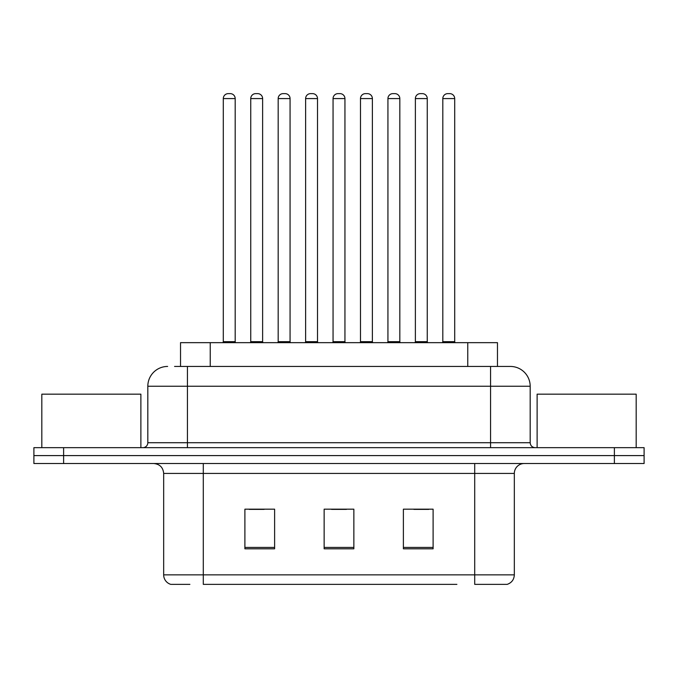 <?xml version="1.0" encoding="UTF-8"?>
<svg xmlns="http://www.w3.org/2000/svg" width="678" height="678" viewBox="0 0 678 678"><rect width="100%" height="100%" fill="white"/><g stroke="black" fill="none" stroke-linecap="round" stroke-linejoin="round"><path stroke-width="1.02" d="M180.526 366.442L180.526 342.661L497.474 342.661L497.474 366.442M189.891 584.368L171.288 584.368M514.331 574.859C514.06 579.605 511.678 582.775 507.203 584.368L474.71 584.368L474.71 574.859L514.331 574.859L514.331 473.422A9.907 9.907 0 0 1 524.238 463.515M170.797 584.368A9.907 9.907 0 0 1 163.669 574.859L163.669 473.422C163.076 467.405 159.779 464.108 153.762 463.515M63.613 447.666L644.1 447.666L644.1 455.591L33.9 455.591L33.9 463.515L63.613 463.515L63.613 455.591L33.9 455.591L33.9 447.666L63.613 447.666L63.613 455.591L644.1 455.591L644.1 463.515L63.613 463.515M433.106 548.807L433.106 509.178L403.385 509.178L403.385 548.807L433.106 548.807M274.615 548.807L274.615 509.178L244.894 509.178L244.894 548.807L274.615 548.807M353.857 548.807L353.857 509.178L324.143 509.178L324.143 548.807L353.857 548.807M456.896 584.368L203.29 584.368L203.29 574.859L474.71 574.859L474.71 473.422L163.669 473.422M249.25 509.381L264.115 509.381M413.885 509.381L428.75 509.381M331.567 509.381L346.433 509.381M175.017 366.442L510.068 366.442M174.568 366.442L187.442 366.442L187.442 386.248L147.821 386.248L147.821 442.717A4.949 4.949 0 0 1 142.863 447.666M167.627 366.442A19.815 19.815 0 0 0 147.821 386.248M510.373 366.442A19.815 19.815 0 0 1 530.179 386.248L530.179 442.717C530.476 445.726 532.128 447.37 535.137 447.666M235.19 98.581L223.299 98.581A4.949 4.949 0 0 1 228.249 93.632L230.232 93.632A4.949 4.949 0 0 1 235.19 98.581L235.19 341.678A0.992 0.992 0 0 0 236.181 342.661M223.299 98.581L223.299 341.678A0.992 0.992 0 0 1 222.308 342.661M230.232 93.632L228.249 93.632M250.741 98.581A4.949 4.949 0 0 1 255.691 93.632L257.674 93.632A4.949 4.949 0 0 1 262.623 98.581L250.741 98.581L250.741 341.678A0.992 0.992 0 0 1 249.75 342.661M262.623 98.581L262.623 341.678A0.992 0.992 0 0 0 263.615 342.661M257.674 93.632L255.691 93.632M290.065 98.581L278.175 98.581A4.949 4.949 0 0 1 283.133 93.632L285.116 93.632A4.949 4.949 0 0 1 290.065 98.581L290.065 341.678A0.992 0.992 0 0 0 291.057 342.661M278.175 98.581L278.175 341.678A0.992 0.992 0 0 1 277.183 342.661M285.116 93.632L283.133 93.632M344.941 98.581L333.059 98.581A4.949 4.949 0 0 1 338.008 93.632L339.992 93.632A4.949 4.949 0 0 1 344.941 98.581L344.941 341.678A0.992 0.992 0 0 0 345.933 342.661M333.059 98.581L333.059 341.678A0.992 0.992 0 0 1 332.067 342.661M339.992 93.632L338.008 93.632M399.825 98.581L387.935 98.581A4.949 4.949 0 0 1 392.884 93.632L394.867 93.632A4.949 4.949 0 0 1 399.825 98.581L399.825 341.678A0.992 0.992 0 0 0 400.817 342.661M387.935 98.581L387.935 341.678A0.992 0.992 0 0 1 386.943 342.661M394.867 93.632L392.884 93.632M454.701 98.581L442.81 98.581A4.949 4.949 0 0 1 447.768 93.632L449.751 93.632A4.949 4.949 0 0 1 454.701 98.581L454.701 341.678A0.992 0.992 0 0 0 455.692 342.661M442.81 98.581L442.81 341.678A0.992 0.992 0 0 1 441.819 342.661M449.751 93.632L447.768 93.632M305.617 98.581A4.949 4.949 0 0 1 310.566 93.632L312.55 93.632A4.949 4.949 0 0 1 317.507 98.581L305.617 98.581L305.617 341.678A0.992 0.992 0 0 1 304.625 342.661M317.507 98.581L317.507 341.678A0.992 0.992 0 0 0 318.499 342.661M312.55 93.632L310.566 93.632M360.493 98.581A4.949 4.949 0 0 1 365.45 93.632L367.434 93.632A4.949 4.949 0 0 1 372.383 98.581L360.493 98.581L360.493 341.678A0.992 0.992 0 0 1 359.501 342.661M372.383 98.581L372.383 341.678A0.992 0.992 0 0 0 373.375 342.661M367.434 93.632L365.45 93.632M415.377 98.581A4.949 4.949 0 0 1 420.326 93.632L422.309 93.632A4.949 4.949 0 0 1 427.259 98.581L415.377 98.581L415.377 341.678A0.992 0.992 0 0 1 414.385 342.661M427.259 98.581L427.259 341.678A0.992 0.992 0 0 0 428.25 342.661M422.309 93.632L420.326 93.632M140.88 447.666L140.88 394.172L41.824 394.172L41.824 447.666M636.176 447.666L636.176 394.172L537.12 394.172L537.12 447.666M210.239 366.442L210.239 342.661M467.761 366.442L467.761 342.661M474.71 463.515L474.71 473.422L514.331 473.422M163.669 574.859L203.29 574.859L203.29 463.515M614.387 463.515L614.387 447.666M353.857 547.426L324.143 547.426M274.615 547.426L244.894 547.426M433.106 547.426L403.385 547.426M187.442 447.666L187.442 442.717L530.179 442.717M147.821 442.717L187.442 442.717L187.442 386.248L490.558 386.248L490.558 447.666M530.179 386.248L490.558 386.248L490.558 366.442M223.299 341.678L235.19 341.678M250.741 341.678L262.623 341.678M278.175 341.678L290.065 341.678M333.059 341.678L344.941 341.678M387.935 341.678L399.825 341.678M442.81 341.678L454.701 341.678M305.617 341.678L317.507 341.678M360.493 341.678L372.383 341.678M415.377 341.678L427.259 341.678"/></g></svg>
